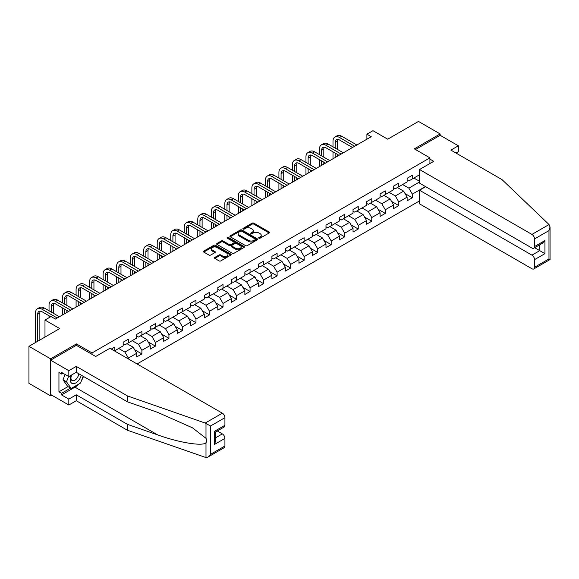 <?xml version="1.0" encoding="UTF-8"?>
<svg xmlns="http://www.w3.org/2000/svg" width="579" height="579" viewBox="0 0 579 579"><rect width="100%" height="100%" fill="white"/><g stroke="black" fill="none" stroke-linecap="round" stroke-linejoin="round"><path stroke-width="0.87" d="M258.929 238.193A0.84 0.485 0 0 0 260.123 238.193L269.163 232.975A1.201 0.695 0 0 0 269.51 232.483A1.201 0.695 0 0 0 269.163 231.991L253.848 223.154A1.201 0.695 0 0 0 252.147 223.154L243.108 228.372A0.84 0.485 0 0 0 244.295 229.06L245.467 228.379A3.85 2.222 0 0 1 250.91 228.379L252.191 229.118A3.85 2.222 0 0 1 253.312 230.688A3.85 2.222 0 0 1 252.191 232.266L251.018 232.939A0.84 0.485 0 0 0 252.212 233.627L253.378 232.953A3.85 2.222 0 0 1 258.827 232.953L260.101 233.684A3.85 2.222 0 0 1 261.23 235.262A3.85 2.222 0 0 1 260.101 236.833L258.929 237.506A0.84 0.485 0 0 0 258.929 238.193L258.929 237.506M214.795 257.438A1.201 0.695 0 0 0 214.44 257.93A1.201 0.695 0 0 0 214.795 258.422L219.094 260.897A1.201 0.695 0 0 0 220.794 260.897L230.833 255.1A1.201 0.695 0 0 0 231.187 254.615A1.201 0.695 0 0 0 230.833 254.123L215.518 245.279A1.201 0.695 0 0 0 213.817 245.279L203.779 251.076A1.201 0.695 0 0 0 203.424 251.568A1.201 0.695 0 0 0 203.779 252.06L208.968 255.057A1.201 0.695 0 0 0 210.669 255.057L214.968 252.574A1.201 0.695 0 0 0 215.316 252.082A1.201 0.695 0 0 0 214.968 251.59L212.392 250.106A3.221 1.86 0 0 1 211.451 248.789A3.221 1.86 0 0 1 213.434 247.074A3.221 1.86 0 0 1 216.944 247.479L227.026 253.298A3.221 1.86 0 0 1 227.967 254.615A3.221 1.86 0 0 1 225.984 256.331A3.221 1.86 0 0 1 222.474 255.925L220.794 254.955A1.201 0.695 0 0 0 219.094 254.955L214.795 257.438L214.795 258.422L219.094 255.954L219.094 254.955M456.013 153.059L458.351 151.705L458.351 145.799L440.149 135.291L440.149 133.937L418.479 121.431L387.706 139.192L372.977 130.688L366.905 134.19L371.24 136.695L55.389 319.051L51.053 316.547L44.988 320.049L44.988 337.065M76.45 345.373L76.45 343.919L50.619 358.835L28.95 346.322L59.724 328.554L44.988 320.049M76.45 343.919L92.054 352.929L429.922 157.857L429.922 163.517M440.149 133.937L414.318 148.854L429.922 157.857M245.554 245.626A1.201 0.695 0 0 0 247.255 245.626L257.293 239.829A1.201 0.695 0 0 0 257.648 239.337A1.201 0.695 0 0 0 257.293 238.845L241.979 230.001A1.201 0.695 0 0 0 240.278 230.001L230.239 235.798A1.201 0.695 0 0 0 229.885 236.29A1.201 0.695 0 0 0 230.239 236.782L245.554 245.626M227.641 238.374A0.84 0.485 0 0 1 228.495 238.497L228.495 237.491L244.063 246.48A1.201 0.695 0 0 1 244.418 246.972A1.201 0.695 0 0 1 244.063 247.465L234.025 253.262A1.201 0.695 0 0 1 232.324 253.262L217.009 244.418L217.009 243.441A1.201 0.695 0 0 0 216.655 243.925A1.201 0.695 0 0 0 217.009 244.418M217.009 243.441L221.301 240.958A1.201 0.695 0 0 1 223.002 240.958L229.219 244.541A1.201 0.695 0 0 0 230.92 244.541L233.771 242.898A1.201 0.695 0 0 0 234.119 242.406A1.201 0.695 0 0 0 233.771 241.913L227.301 238.179A0.84 0.485 0 0 1 228.495 237.491M50.619 358.835L50.619 395.862L28.95 383.356L28.95 346.322M92.054 354.377L92.054 352.929M137.078 363.959L419.522 200.899M419.522 174.778L412.328 178.925L412.328 175.278L407.124 178.281L407.124 181.929L398.801 186.735L398.801 183.08L393.604 186.083L393.604 189.738L385.281 194.544L385.281 190.889L380.085 193.893L380.085 197.548L371.761 202.346L371.761 198.698L366.558 201.695L366.558 205.35L358.242 210.155L358.242 206.5L353.038 209.504L353.038 213.159L344.715 217.965L344.715 214.31L339.518 217.313L339.518 220.961L331.195 225.767L331.195 222.119L325.991 225.115L325.991 228.77L317.676 233.576L317.676 229.921L312.472 232.924L312.472 236.579L304.149 241.385L304.149 237.73L298.952 240.734L298.952 244.381L290.629 249.187L290.629 245.532L285.433 248.536L285.433 252.191L277.109 256.996L277.109 253.341L271.906 256.345L271.906 260L263.59 264.806L263.59 261.151L258.386 264.154L258.386 267.802L250.063 272.608L250.063 268.953L244.866 271.956L244.866 275.611L236.543 280.417L236.543 276.762L231.339 279.766L231.339 283.421L223.024 288.219L223.024 284.571L217.82 287.575L217.82 291.223L209.497 296.028L209.497 292.373L204.3 295.377L204.3 299.032L195.977 303.837L195.977 300.183L190.781 303.186L190.781 306.841L182.457 311.64L182.457 307.992L177.254 310.988L177.254 314.643L168.938 319.449L168.938 315.794L163.734 318.797L163.734 322.452L155.411 327.258L155.411 323.603L150.214 326.607L150.214 330.262L141.891 335.06L141.891 331.412L136.687 334.409L136.687 338.064L128.372 342.869L128.372 339.214L123.168 342.218L123.168 345.873L114.845 350.679L114.845 347.024L111.291 349.072M425.456 186.561L412.328 194.139L412.328 197.794L407.124 200.797L407.124 197.142L398.801 201.948L398.801 205.603L393.604 208.606L393.604 204.952L385.281 209.757L385.281 213.405L380.085 216.408L380.085 212.761L371.761 217.559L371.761 221.214L366.558 224.218L366.558 220.563L358.242 225.369L358.242 229.023L353.038 232.027L353.038 228.372L344.715 233.178L344.715 236.825L339.518 239.829L339.518 236.181L331.195 240.98L331.195 244.635L325.991 247.638L325.991 243.983L317.676 248.789L317.676 252.444L312.472 255.448L312.472 251.793L304.149 256.598L304.149 260.246L298.952 263.25L298.952 259.595L290.629 264.4L290.629 268.055L285.433 271.059L285.433 267.404L277.109 272.21L277.109 275.865L271.906 278.861L271.906 275.213L263.59 280.019L263.59 283.667L258.386 286.67L258.386 283.015L250.063 287.821L250.063 291.476L244.866 294.479L244.866 290.824L236.543 295.63L236.543 299.285L231.339 302.281L231.339 298.634L223.024 303.432L223.024 307.087L217.82 310.091L217.82 306.436L209.497 311.241L209.497 314.896L204.3 317.9L204.3 314.245L195.977 319.051L195.977 322.698L190.781 325.702L190.781 322.054L182.457 326.853L182.457 330.508L177.254 333.511L177.254 329.856L168.938 334.662L168.938 338.317L163.734 341.321L163.734 337.666L155.411 342.471L155.411 346.119L150.214 349.123L150.214 345.475L141.891 350.273L141.891 353.928L136.687 356.932L136.687 353.277L128.372 358.083L128.372 358.929M114.845 350.679L114.461 350.903M126.982 343.673L133.221 347.27L124.905 352.075L118.659 348.471M123.168 343.868L124.905 344.874L128.372 342.869M124.905 352.075L128.372 358.083M133.221 347.27L136.687 353.277M140.502 335.863L146.748 339.468L138.424 344.273L132.186 340.669M136.687 336.066L138.424 337.065L141.891 335.06M138.424 344.273L141.891 350.273M146.748 339.468L150.214 345.475M154.028 328.054L160.267 331.658L151.944 336.464L145.705 332.86M150.214 328.257L151.944 329.256L155.411 327.258M151.944 336.464L155.411 342.471M160.267 331.658L163.734 337.666M167.548 320.252L173.787 323.856L165.471 328.655L159.225 325.051M163.734 320.448L165.471 321.454L168.938 319.449M165.471 328.655L168.938 334.662M173.787 323.856L177.254 329.856M181.068 312.443L187.314 316.047L178.991 320.853L172.745 317.249M177.254 312.646L178.991 313.644L182.457 311.64M178.991 320.853L182.457 326.853M187.314 316.047L190.781 322.054M194.587 304.634L200.833 308.238L192.51 313.044L186.272 309.439M190.781 304.836L192.51 305.835L195.977 303.837M192.51 313.044L195.977 319.051M200.833 308.238L204.3 314.245M208.114 296.832L214.353 300.436L206.03 305.234L199.791 301.637M204.3 297.027L206.03 298.033L209.497 296.028M206.03 305.234L209.497 311.241M214.353 300.436L217.82 306.436M221.634 289.022L227.873 292.627L219.557 297.432L213.311 293.828M217.82 289.225L219.557 290.224L223.024 288.219M219.557 297.432L223.024 303.432M227.873 292.627L231.339 298.634M235.154 281.213L241.4 284.817L233.076 289.623L226.838 286.019M231.339 281.416L233.076 282.414L236.543 280.417M233.076 289.623L236.543 295.63M241.4 284.817L244.866 290.824M248.681 273.411L254.919 277.015L246.596 281.814L240.357 278.217M244.866 273.606L246.596 274.612L250.063 272.608M246.596 281.814L250.063 287.821M254.919 277.015L258.386 283.015M262.2 265.602L268.439 269.206L260.123 274.012L253.877 270.407M258.386 265.804L260.123 266.803L263.59 264.806M260.123 274.012L263.59 280.019M268.439 269.206L271.906 275.213M275.72 257.8L281.966 261.397L273.643 266.202L267.397 262.598M271.906 257.995L273.643 258.994L277.109 256.996M273.643 266.202L277.109 272.21M281.966 261.397L285.433 267.404M289.239 249.99L295.485 253.595L287.162 258.393L280.924 254.796M285.433 250.193L287.162 251.192L290.629 249.187M287.162 258.393L290.629 264.4M295.485 253.595L298.952 259.595M302.766 242.181L309.005 245.786L300.682 250.591L294.443 246.987M298.952 242.384L300.682 243.383L304.149 241.385M300.682 250.591L304.149 256.598M309.005 245.786L312.472 251.793M316.286 234.379L322.525 237.976L314.209 242.782L307.963 239.178M312.472 234.575L314.209 235.581L317.676 233.576M314.209 242.782L317.676 248.789M322.525 237.976L325.991 243.983M329.806 226.57L336.052 230.174L327.728 234.98L321.49 231.376M325.991 226.773L327.728 227.771L331.195 225.767M327.728 234.98L331.195 240.98M336.052 230.174L339.518 236.181M343.333 218.761L349.571 222.365L341.248 227.171L335.009 223.566M339.518 218.963L341.248 219.962L344.715 217.965M341.248 227.171L344.715 233.178M349.571 222.365L353.038 228.372M356.852 210.959L363.091 214.556L354.775 219.361L348.529 215.757M353.038 211.154L354.775 212.16L358.242 210.155M354.775 219.361L358.242 225.369M363.091 214.556L366.558 220.563M370.372 203.149L376.618 206.754L368.295 211.559L362.049 207.955M366.558 203.352L368.295 204.351L371.761 202.346M368.295 211.559L371.761 217.559M376.618 206.754L380.085 212.761M383.891 195.34L390.137 198.944L381.814 203.75L375.576 200.146M380.085 195.543L381.814 196.542L385.281 194.544M381.814 203.75L385.281 209.757M390.137 198.944L393.604 204.952M397.418 187.538L403.657 191.142L395.334 195.941L389.095 192.337M393.604 187.734L395.334 188.74L398.801 186.735M395.334 195.941L398.801 201.948M403.657 191.142L407.124 197.142M419.522 181.98L408.861 188.139L402.615 184.535M413.884 178.028L419.522 181.278M407.124 179.931L408.861 180.93L412.328 178.925M408.861 188.139L412.328 194.139M50.619 395.862L51.792 395.189M366.905 134.19L366.905 139.192M405.09 193.618L412.328 197.794M391.563 201.42L398.801 205.603M378.044 209.229L385.281 213.405M364.524 217.038L371.761 221.214M351.004 224.84L358.242 229.023M337.477 232.649L344.715 236.825M323.958 240.459L331.195 244.635M310.438 248.261L317.676 252.444M296.911 256.07L304.149 260.246M283.392 263.879L290.629 268.055M269.872 271.681L277.109 275.865M256.352 279.491L263.59 283.667M242.825 287.3L250.063 291.476M229.306 295.102L236.543 299.285M215.786 302.911L223.024 307.087M202.259 310.72L209.497 314.896M188.74 318.522L195.977 322.698M175.22 326.332L182.457 330.508M161.7 334.134L168.938 338.317M148.173 341.943L155.411 346.119M134.654 349.752L141.891 353.928M259.269 238.309L260.101 237.831A3.85 2.222 0 0 0 261.23 236.261L261.23 235.262M253.312 230.688L253.312 231.694A3.85 2.222 0 0 1 252.191 233.265L251.351 233.742M269.163 231.991L269.163 232.975L253.848 224.153A1.201 0.695 0 0 0 252.147 224.153L243.441 229.175M257.279 239.836L241.979 231.007A1.201 0.695 0 0 0 240.278 231.007L230.254 236.789M255.165 239.677A0.84 0.485 0 0 0 255.165 238.989L241.725 231.231A0.84 0.485 0 0 0 240.531 231.231L239.301 231.94A3.85 2.222 0 0 0 238.172 233.518A3.85 2.222 0 0 0 239.301 235.088L248.485 240.394A3.85 2.222 0 0 0 253.935 240.394L255.165 239.677L255.165 240.683A0.84 0.485 0 0 0 255.411 240.336L255.411 239.337M238.172 233.518L238.172 234.517A3.85 2.222 0 0 0 239.301 236.087L239.301 235.088M255.165 240.683L253.935 241.392A3.85 2.222 0 0 1 248.485 241.392L239.301 236.087M217.024 244.432L221.301 241.957L221.301 240.958M234.119 242.406L234.119 243.404A1.201 0.695 0 0 1 233.771 243.897L230.92 245.547A1.201 0.695 0 0 1 229.219 245.547L223.002 241.957A1.201 0.695 0 0 0 221.301 241.957M228.495 238.497L244.048 247.472M235.66 248.261A3.221 1.86 0 0 0 239.17 248.666A3.221 1.86 0 0 0 241.153 246.951A3.221 1.86 0 0 0 240.213 245.634L236.659 243.585A1.201 0.695 0 0 0 234.958 243.585L232.107 245.228A1.201 0.695 0 0 0 231.759 245.72A1.201 0.695 0 0 0 232.107 246.213L235.66 248.261L235.66 249.267A3.221 1.86 0 0 0 239.17 249.665A3.221 1.86 0 0 0 241.153 247.95L241.153 246.951M231.759 245.72L231.759 246.719A1.201 0.695 0 0 0 232.107 247.211L232.107 246.213M235.66 249.267L232.107 247.211M227.967 254.615L227.967 255.614A3.221 1.86 0 0 1 225.984 257.329A3.221 1.86 0 0 1 222.474 256.924L220.794 255.954A1.201 0.695 0 0 0 219.094 255.954M211.451 248.789L211.451 249.795A3.221 1.86 0 0 0 212.392 251.105L212.392 250.106M214.968 251.59L214.968 252.574L212.392 251.105M230.818 255.115L215.518 246.278A1.201 0.695 0 0 0 213.817 246.278L203.794 252.068M332.997 146.842L332.997 141.233A9.192 5.305 60 0 1 334.901 137.028L337.072 135.775A9.192 5.305 60 0 1 341.668 136.231L356.852 144.996M334.901 137.028A9.192 5.305 60 0 1 339.497 137.484L354.688 146.248M352.517 147.5L339.497 139.988A6.13 3.539 -120 0 0 336.435 139.684A6.13 3.539 -120 0 0 335.161 142.485L335.161 148.094M337.716 139.401A6.13 3.539 -120 0 0 337.333 141.233L337.333 149.346M335.161 153.095L335.161 157.517M337.333 154.347L337.333 156.272M332.997 158.769L332.997 151.843M71.304 375.163A7.968 4.603 120 0 0 73.026 383.66A7.968 4.603 120 0 0 81.241 375.156M71.731 374.917A5.457 3.148 120 0 0 72.093 380.526A5.457 3.148 120 0 0 72.889 380.779A5.457 3.148 120 0 0 78.672 373.679M83.159 376.263L80.524 383.052L71.166 388.458L67.7 386.454L63.017 379.802L65.094 374.447M71.166 388.458L66.484 381.8L68.561 376.444M63.017 379.802L66.484 381.8M549.051 224.551L550.05 226.975L548.972 230.594L534.54 238.932A3.677 2.121 -120 0 0 531.942 234.423L549.051 224.551L502.036 179.628L450.896 150.106L458.351 145.799M425.674 186.684L419.522 190.238L419.522 203.851L531.942 268.757A3.677 2.121 -120 0 0 533.78 268.938A3.677 2.121 -120 0 0 534.54 267.252L534.54 259.645A3.677 2.121 -120 0 0 531.942 255.144L539.744 250.642L544.94 253.645L534.54 259.645M419.522 190.238L531.942 255.144M429.922 159.109L433.736 161.317L419.522 169.517L419.522 183.13L531.942 248.036A3.677 2.121 -120 0 0 533.78 248.217A3.677 2.121 -120 0 0 534.54 246.538L534.54 238.932M419.522 169.517L531.942 234.423M440.149 135.291L415.49 149.527M534.663 247.711L539.744 250.642L539.744 244.779M534.54 246.538L544.94 240.531L542.342 243.274L533.78 248.217M534.54 267.252L548.972 258.922L549.522 259.24M78.795 384.051A13.787 7.961 -60 0 1 74.973 387.156L61.54 394.914L68.821 399.119L76.276 394.813L127.416 424.342L127.416 430.248L205.994 457.569L207.897 457.084L210.495 454.341L224.927 446.011A3.677 2.121 60 0 1 224.167 447.69L207.897 457.084M127.416 424.342L157.64 434.887C179.114 442.689 203.171 446.561 205.994 442.674C206.935 441.488 206.935 440.033 205.994 438.317L192.489 427.823L157.64 412.364L127.416 401.819L76.276 372.297L68.821 376.596L61.54 372.391L61.54 373.998L58.942 372.492L58.942 391.809L61.54 393.315L70.558 388.104M68.821 399.119L68.821 405.025L50.619 394.516L50.619 360.181L76.363 345.323L95.694 356.483L109.909 348.276L222.329 413.182A3.677 2.121 60 0 1 224.927 417.683L224.927 425.29A3.677 2.121 60 0 1 224.167 426.976L215.605 431.92L215.605 440.778L214.527 444.404L214.527 431.297C215.931 432.108 215.931 432.108 214.527 431.297L224.927 425.29M76.276 394.813L76.276 400.719L68.821 405.025M127.416 430.248L76.276 400.719M224.927 417.683L210.495 426.014L205.219 423.061L127.416 395.913L76.276 366.391L68.821 370.69L68.821 376.596M68.821 370.69L50.619 360.181M61.54 394.914L61.54 393.315M76.276 366.391L76.276 372.297M127.416 395.913L127.416 401.819M215.605 437.782L222.329 433.895A3.677 2.121 60 0 1 224.927 438.404L224.927 446.011M222.329 433.895L217.248 430.964M83.492 376.459A13.787 7.961 -60 0 1 81.538 380.439M62.93 373.194L61.54 373.998M58.942 391.809L67.953 386.606M319.478 154.651L319.478 149.042A9.192 5.305 60 0 1 321.381 144.837L323.545 143.585A9.192 5.305 60 0 1 328.141 144.041L343.333 152.805M321.381 144.837A9.192 5.305 60 0 1 325.977 145.293L341.161 154.057M338.997 155.31L325.977 147.79A6.13 3.539 -120 0 0 322.916 147.486A6.13 3.539 -120 0 0 321.642 150.294L321.642 155.896M324.197 147.204A6.13 3.539 -120 0 0 323.813 149.042L323.813 157.148M321.642 160.904L321.642 165.326M323.813 162.156L323.813 164.074M319.478 166.578L319.478 159.652M305.958 162.453L305.958 156.851A9.192 5.305 60 0 1 307.862 152.639L310.026 151.387A9.192 5.305 60 0 1 314.621 151.843L329.806 160.615M307.862 152.639A9.192 5.305 60 0 1 312.457 153.095L327.642 161.867M325.478 163.112L312.457 155.599A6.13 3.539 -120 0 0 309.389 155.295A6.13 3.539 -120 0 0 308.122 158.103L308.122 163.705M310.67 155.013A6.13 3.539 -120 0 0 310.286 156.851L310.286 164.957M308.122 168.706L308.122 173.135M310.286 169.958L310.286 171.883M305.958 174.388L305.958 167.461M292.431 170.262L292.431 164.653A9.192 5.305 60 0 1 294.335 160.448L296.506 159.196A9.192 5.305 60 0 1 301.102 159.652L316.286 168.417M294.335 160.448A9.192 5.305 60 0 1 298.93 160.904L314.122 169.669M311.951 170.921L298.93 163.408A6.13 3.539 -120 0 0 295.869 163.104A6.13 3.539 -120 0 0 294.602 165.905L294.602 171.514M297.15 162.822A6.13 3.539 -120 0 0 296.766 164.653L296.766 172.766M294.602 176.515L294.602 180.938M296.766 177.767L296.766 179.685M292.431 182.19L292.431 175.263M278.912 178.064L278.912 172.462A9.192 5.305 60 0 1 280.815 168.257L282.979 167.005A9.192 5.305 60 0 1 287.582 167.461L302.766 176.226M280.815 168.257A9.192 5.305 60 0 1 285.411 168.706L300.595 177.478M298.431 178.73L285.411 171.21A6.13 3.539 -120 0 0 282.349 170.906A6.13 3.539 -120 0 0 281.076 173.714L281.076 179.316M283.63 170.624A6.13 3.539 -120 0 0 283.247 172.462L283.247 180.568M281.076 184.325L281.076 188.747M283.247 185.577L283.247 187.495M278.912 189.999L278.912 183.073M265.392 185.873L265.392 180.272A9.192 5.305 60 0 1 267.295 176.059L269.459 174.807A9.192 5.305 60 0 1 274.055 175.263L289.239 184.035M267.295 176.059A9.192 5.305 60 0 1 271.891 176.515L287.075 185.287M284.911 186.532L271.891 179.02A6.13 3.539 -120 0 0 268.822 178.716A6.13 3.539 -120 0 0 267.556 181.524L267.556 187.126M270.111 178.433A6.13 3.539 -120 0 0 269.72 180.272L269.72 188.378M267.556 192.127L267.556 196.556M269.72 193.379L269.72 195.304M265.392 197.801L265.392 190.882M251.865 193.683L251.865 188.074A9.192 5.305 60 0 1 253.768 183.869L255.94 182.617A9.192 5.305 60 0 1 260.536 183.073L275.72 191.837M253.768 183.869A9.192 5.305 60 0 1 258.372 184.325L273.556 193.089M271.385 194.341L258.372 186.822A6.13 3.539 -120 0 0 255.303 186.525A6.13 3.539 -120 0 0 254.036 189.326L254.036 194.935M256.584 186.235A6.13 3.539 -120 0 0 256.2 188.074L256.2 196.18M254.036 199.936L254.036 204.358M256.2 201.188L256.2 203.106M251.865 205.61L251.865 198.684M238.345 201.485L238.345 195.883A9.192 5.305 60 0 1 240.249 191.678L242.42 190.426A9.192 5.305 60 0 1 247.016 190.882L262.2 199.646M240.249 191.678A9.192 5.305 60 0 1 244.845 192.127L260.036 200.899M257.865 202.151L244.845 194.631A6.13 3.539 -120 0 0 241.783 194.327A6.13 3.539 -120 0 0 240.509 197.135L240.509 202.737M243.064 194.045A6.13 3.539 -120 0 0 242.681 195.883L242.681 203.989M240.509 207.745L240.509 212.167M242.681 208.997L242.681 210.915M238.345 213.419L238.345 206.493M224.826 209.294L224.826 203.692A9.192 5.305 60 0 1 226.729 199.48L228.893 198.228A9.192 5.305 60 0 1 233.489 198.684L248.681 207.456M226.729 199.48A9.192 5.305 60 0 1 231.325 199.936L246.509 208.701M244.345 209.953L231.325 202.44A6.13 3.539 -120 0 0 228.264 202.136A6.13 3.539 -120 0 0 226.99 204.944L226.99 210.546M229.545 201.854A6.13 3.539 -120 0 0 229.161 203.692L229.161 211.798M226.99 215.547L226.99 219.977M229.161 216.799L229.161 218.724M224.826 221.221L224.826 214.295M211.306 217.103L211.306 211.494A9.192 5.305 60 0 1 213.21 207.289L215.374 206.037A9.192 5.305 60 0 1 219.969 206.493L235.154 215.258M213.21 207.289A9.192 5.305 60 0 1 217.805 207.745L232.99 216.51M230.826 217.762L217.805 210.242A6.13 3.539 -120 0 0 214.737 209.938A6.13 3.539 -120 0 0 213.47 212.746L213.47 218.355M216.018 209.656A6.13 3.539 -120 0 0 215.634 211.494L215.634 219.6M213.47 223.356L213.47 227.779M215.634 224.609L215.634 226.527M211.306 229.031L211.306 222.104M197.779 224.905L197.779 219.303A9.192 5.305 60 0 1 199.683 215.091L201.854 213.846A9.192 5.305 60 0 1 206.45 214.295L221.634 223.067M199.683 215.091A9.192 5.305 60 0 1 204.278 215.547L219.47 224.319M217.299 225.571L204.278 218.051A6.13 3.539 -120 0 0 201.217 217.747A6.13 3.539 -120 0 0 199.95 220.556L199.95 226.157M202.498 217.465A6.13 3.539 -120 0 0 202.114 219.303L202.114 227.409M199.95 231.166L199.95 235.588M202.114 232.418L202.114 234.336M197.779 236.84L197.779 229.914M184.26 232.715L184.26 227.113A9.192 5.305 60 0 1 186.163 222.901L188.327 221.648A9.192 5.305 60 0 1 192.93 222.104L208.114 230.876M186.163 222.901A9.192 5.305 60 0 1 190.759 223.356L205.943 232.121M203.779 233.373L190.759 225.861A6.13 3.539 -120 0 0 187.697 225.557A6.13 3.539 -120 0 0 186.424 228.358L186.424 233.967M188.978 225.274A6.13 3.539 -120 0 0 188.595 227.113L188.595 235.219M186.424 238.968L186.424 243.397M188.595 240.22L188.595 242.145M184.26 244.642L184.26 237.716M170.74 240.524L170.74 234.915A9.192 5.305 60 0 1 172.643 230.71L174.807 229.458A9.192 5.305 60 0 1 179.403 229.914L194.587 238.678M172.643 230.71A9.192 5.305 60 0 1 177.239 231.166L192.423 239.93M190.259 241.182L177.239 233.663A6.13 3.539 -120 0 0 174.17 233.359A6.13 3.539 -120 0 0 172.904 236.167L172.904 241.769M175.459 233.076A6.13 3.539 -120 0 0 175.068 234.915L175.068 243.021M172.904 246.777L172.904 251.199M175.068 248.029L175.068 249.947M170.74 252.451L170.74 245.525M157.213 248.326L157.213 242.724A9.192 5.305 60 0 1 159.116 238.512L161.288 237.267A9.192 5.305 60 0 1 165.883 237.716L181.068 246.488M159.116 238.512A9.192 5.305 60 0 1 163.719 238.968L178.904 247.74M176.733 248.992L163.719 241.472A6.13 3.539 -120 0 0 160.651 241.168A6.13 3.539 -120 0 0 159.384 243.976L159.384 249.578M161.932 240.886A6.13 3.539 -120 0 0 161.548 242.724L161.548 250.83M159.384 254.586L159.384 259.008M161.548 255.831L161.548 257.756M157.213 260.261L157.213 253.334M143.693 256.135L143.693 250.533A9.192 5.305 60 0 1 145.597 246.321L147.768 245.069A9.192 5.305 60 0 1 152.364 245.525L167.548 254.29M145.597 246.321A9.192 5.305 60 0 1 150.193 246.777L165.384 255.542M163.213 256.794L150.193 249.281A6.13 3.539 -120 0 0 147.131 248.977A6.13 3.539 -120 0 0 145.857 251.778L145.857 257.387M148.412 248.695A6.13 3.539 -120 0 0 148.029 250.533L148.029 258.639M145.857 262.388L145.857 266.81M148.029 263.64L148.029 265.566M143.693 268.063L143.693 261.136M130.174 263.944L130.174 258.335A9.192 5.305 60 0 1 132.077 254.13L134.241 252.878A9.192 5.305 60 0 1 138.837 253.334L154.028 262.099M132.077 254.13A9.192 5.305 60 0 1 136.673 254.586L151.857 263.351M149.693 264.603L136.673 257.083A6.13 3.539 -120 0 0 133.611 256.779A6.13 3.539 -120 0 0 132.338 259.587L132.338 265.189M134.893 256.497A6.13 3.539 -120 0 0 134.509 258.335L134.509 266.441M132.338 270.198L132.338 274.62M134.509 271.45L134.509 273.368M130.174 275.872L130.174 268.946M116.654 271.746L116.654 266.145A9.192 5.305 60 0 1 118.557 261.932L120.722 260.68A9.192 5.305 60 0 1 125.317 261.136L140.502 269.908M118.557 261.932A9.192 5.305 60 0 1 123.153 262.388L138.338 271.16M136.174 272.405L123.153 264.892A6.13 3.539 -120 0 0 120.085 264.589A6.13 3.539 -120 0 0 118.818 267.397L118.818 272.998M121.366 264.306A6.13 3.539 -120 0 0 120.982 266.145L120.982 274.251M118.818 278.007L118.818 282.429M120.982 279.252L120.982 281.177M116.654 283.681L116.654 276.755M103.127 279.556L103.127 273.947A9.192 5.305 60 0 1 105.031 269.742L107.202 268.49A9.192 5.305 60 0 1 111.798 268.946L126.982 277.71M105.031 269.742A9.192 5.305 60 0 1 109.626 270.198L124.818 278.962M122.647 280.214L109.626 272.702A6.13 3.539 -120 0 0 106.565 272.398A6.13 3.539 -120 0 0 105.298 275.199L105.298 280.808M107.846 272.116A6.13 3.539 -120 0 0 107.462 273.947L107.462 282.06M105.298 285.809L105.298 290.231M107.462 287.061L107.462 288.986M103.127 291.483L103.127 284.557M89.607 287.365L89.607 281.756A9.192 5.305 60 0 1 91.511 277.551L93.675 276.299A9.192 5.305 60 0 1 98.278 276.755L113.462 285.519M91.511 277.551A9.192 5.305 60 0 1 96.107 278.007L111.291 286.771M109.127 288.024L96.107 280.504A6.13 3.539 -120 0 0 93.045 280.2A6.13 3.539 -120 0 0 91.772 283.008L91.772 288.61M94.326 279.918A6.13 3.539 -120 0 0 93.943 281.756L93.943 289.862M91.772 293.618L91.772 298.04M93.943 294.87L93.943 296.788M89.607 299.292L89.607 292.366M76.088 295.167L76.088 289.565A9.192 5.305 60 0 1 77.991 285.353L80.155 284.101A9.192 5.305 60 0 1 84.751 284.557L99.935 293.329M77.991 285.353A9.192 5.305 60 0 1 82.587 285.809L97.771 294.581M95.607 295.826L82.587 288.313A6.13 3.539 -120 0 0 79.518 288.009A6.13 3.539 -120 0 0 78.252 290.817L78.252 296.419M80.799 287.727A6.13 3.539 -120 0 0 80.416 289.565L80.416 297.671M78.252 301.42L78.252 305.85M80.416 302.672L80.416 304.597M76.088 307.102L76.088 300.175M62.561 302.976L62.561 297.367A9.192 5.305 60 0 1 64.464 293.162L66.636 291.91A9.192 5.305 60 0 1 71.231 292.366L86.416 301.131M64.464 293.162A9.192 5.305 60 0 1 69.067 293.618L84.252 302.383M82.08 303.635L69.067 296.122A6.13 3.539 -120 0 0 65.999 295.818A6.13 3.539 -120 0 0 64.732 298.619L64.732 304.228M67.28 295.536A6.13 3.539 -120 0 0 66.896 297.367L66.896 305.48M64.732 309.229L64.732 313.652M66.896 310.482L66.896 312.399M62.561 314.904L62.561 307.977M49.041 310.778L49.041 305.176A9.192 5.305 60 0 1 50.945 300.971L53.116 299.719A9.192 5.305 60 0 1 57.712 300.175L72.896 308.94M50.945 300.971A9.192 5.305 60 0 1 55.541 301.42L70.732 310.192M68.561 311.444L55.541 303.924A6.13 3.539 -120 0 0 52.479 303.62A6.13 3.539 -120 0 0 51.205 306.429L51.205 312.03M53.76 303.338A6.13 3.539 -120 0 0 53.377 305.176L53.377 313.282M49.041 317.705L49.041 315.787M35.522 342.529L35.522 312.986A9.192 5.305 60 0 1 37.425 308.773L39.589 307.521A9.192 5.305 60 0 1 44.185 307.977L59.376 316.749M37.425 308.773A9.192 5.305 60 0 1 42.021 309.229L57.205 317.994M50.706 316.749L42.021 311.734A6.13 3.539 -120 0 0 38.959 311.43A6.13 3.539 -120 0 0 37.686 314.238L37.686 341.277M40.241 311.147A6.13 3.539 -120 0 0 39.857 312.986L39.857 340.025M260.101 237.831L260.101 236.833M251.018 233.627L251.018 232.939M252.191 233.265L252.191 232.266M243.108 229.06L243.108 228.372M252.147 224.153L252.147 223.154M253.848 224.153L253.848 223.154M230.239 236.782L230.239 235.798M240.278 231.007L240.278 230.001M241.979 231.007L241.979 230.001M257.293 239.829L257.293 238.845M248.485 241.392L248.485 240.394M253.935 241.392L253.935 240.394M223.002 241.957L223.002 240.958M229.219 245.547L229.219 244.541M230.92 245.547L230.92 244.541M233.771 243.897L233.771 242.898M244.063 247.465L244.063 246.48M220.794 255.954L220.794 254.955M222.474 256.924L222.474 255.925M203.779 252.06L203.779 251.076M213.817 246.278L213.817 245.279M215.518 246.278L215.518 245.279M230.833 255.1L230.833 254.123M341.668 136.231L339.497 137.484M337.333 141.233L335.161 142.485M548.972 258.922L548.972 230.594M544.94 240.531L544.94 253.645M205.994 457.569L205.994 442.674M205.994 438.317L205.994 423.415M210.495 426.014L210.495 454.341M224.927 438.404L214.527 444.404M205.219 423.061L222.329 413.182M74.973 387.156L157.64 434.887M328.141 144.041L325.977 145.293M323.813 149.042L321.642 150.294M314.621 151.843L312.457 153.095M310.286 156.851L308.122 158.103M301.102 159.652L298.93 160.904M296.766 164.653L294.602 165.905M287.582 167.461L285.411 168.706M283.247 172.462L281.076 173.714M274.055 175.263L271.891 176.515M269.72 180.272L267.556 181.524M260.536 183.073L258.372 184.325M256.2 188.074L254.036 189.326M247.016 190.882L244.845 192.127M242.681 195.883L240.509 197.135M233.489 198.684L231.325 199.936M229.161 203.692L226.99 204.944M219.969 206.493L217.805 207.745M215.634 211.494L213.47 212.746M206.45 214.295L204.278 215.547M202.114 219.303L199.95 220.556M192.93 222.104L190.759 223.356M188.595 227.113L186.424 228.358M179.403 229.914L177.239 231.166M175.068 234.915L172.904 236.167M165.883 237.716L163.719 238.968M161.548 242.724L159.384 243.976M152.364 245.525L150.193 246.777M148.029 250.533L145.857 251.778M138.837 253.334L136.673 254.586M134.509 258.335L132.338 259.587M125.317 261.136L123.153 262.388M120.982 266.145L118.818 267.397M111.798 268.946L109.626 270.198M107.462 273.947L105.298 275.199M98.278 276.755L96.107 278.007M93.943 281.756L91.772 283.008M84.751 284.557L82.587 285.809M80.416 289.565L78.252 290.817M71.231 292.366L69.067 293.618M66.896 297.367L64.732 298.619M57.712 300.175L55.541 301.42M53.377 305.176L51.205 306.429M44.185 307.977L42.021 309.229M39.857 312.986L37.686 314.238M550.05 226.975L550.05 259.544L533.78 268.938"/></g></svg>
